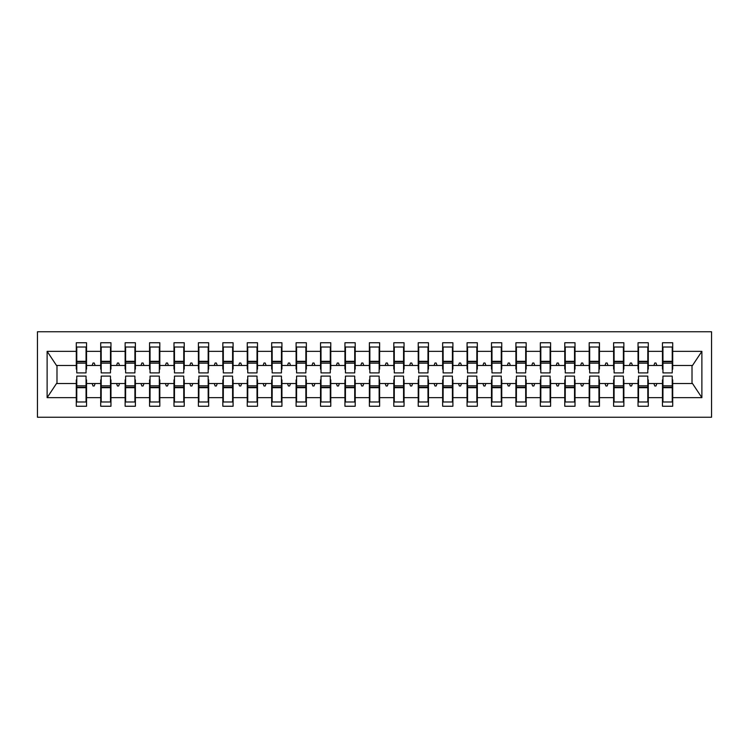 <?xml version="1.0" encoding="UTF-8"?>
<svg xmlns="http://www.w3.org/2000/svg" width="749" height="749" viewBox="0 0 749 749"><rect width="100%" height="100%" fill="white"/><g stroke="black" fill="none" stroke-linecap="round" stroke-linejoin="round"><path stroke-width="1.12" d="M37.45 417.24L711.55 417.24L711.55 331.76L37.45 331.76L37.45 417.24M662.949 379.874L662.462 379.874L662.462 383.535L648.288 383.535L648.288 379.874L647.801 379.874M672.227 369.126L672.714 369.126L672.714 365.465L692.507 365.465L701.879 351.356L701.879 397.644L672.714 397.644L672.714 406.248L662.462 406.248L662.462 383.535M672.714 365.465L672.714 342.752L662.462 342.752L662.462 351.356L648.288 351.356L648.288 369.126L647.801 369.126M662.949 369.126L662.462 369.126L662.462 351.356M638.523 379.874L638.036 379.874L638.036 383.535L623.87 383.535L623.87 379.874L623.383 379.874M662.462 397.644L648.288 397.644L648.288 406.248L638.036 406.248L638.036 383.535M648.288 351.356L648.288 342.752L638.036 342.752L638.036 351.356L623.87 351.356L623.87 369.126L623.383 369.126M638.523 369.126L638.036 369.126L638.036 351.356M614.096 379.874L613.609 379.874L613.609 383.535L599.443 383.535L599.443 379.874L598.957 379.874M638.036 397.644L623.87 397.644L623.87 406.248L613.609 406.248L613.609 383.535M623.87 351.356L623.87 342.752L613.609 342.752L613.609 351.356L599.443 351.356L599.443 369.126L598.957 369.126M614.096 369.126L613.609 369.126L613.609 351.356M589.678 379.874L589.182 379.874L589.182 383.535L575.017 383.535L575.017 379.874L574.53 379.874M613.609 397.644L599.443 397.644L599.443 406.248L589.182 406.248L589.182 383.535M599.443 351.356L599.443 342.752L589.182 342.752L589.182 351.356L575.017 351.356L575.017 369.126L574.53 369.126M589.678 369.126L589.182 369.126L589.182 351.356M565.252 379.874L564.765 379.874L564.765 383.535L550.599 383.535L550.599 379.874L550.112 379.874M589.182 397.644L575.017 397.644L575.017 406.248L564.765 406.248L564.765 383.535M575.017 351.356L575.017 342.752L564.765 342.752L564.765 351.356L550.599 351.356L550.599 369.126L550.112 369.126M565.252 369.126L564.765 369.126L564.765 351.356M540.825 379.874L540.338 379.874L540.338 383.535L526.173 383.535L526.173 379.874L525.686 379.874M564.765 397.644L550.599 397.644L550.599 406.248L540.338 406.248L540.338 383.535M550.599 351.356L550.599 342.752L540.338 342.752L540.338 351.356L526.173 351.356L526.173 369.126L525.686 369.126M540.825 369.126L540.338 369.126L540.338 351.356M516.407 379.874L515.911 379.874L515.911 383.535L501.746 383.535L501.746 379.874L501.259 379.874M540.338 397.644L526.173 397.644L526.173 406.248L515.911 406.248L515.911 383.535M526.173 351.356L526.173 342.752L515.911 342.752L515.911 351.356L501.746 351.356L501.746 369.126L501.259 369.126M516.407 369.126L515.911 369.126L515.911 351.356M491.981 379.874L491.494 379.874L491.494 383.535L477.328 383.535L477.328 379.874L476.832 379.874M515.911 397.644L501.746 397.644L501.746 406.248L491.494 406.248L491.494 383.535M501.746 351.356L501.746 342.752L491.494 342.752L491.494 351.356L477.328 351.356L477.328 369.126L476.832 369.126M491.981 369.126L491.494 369.126L491.494 351.356M467.554 379.874L467.067 379.874L467.067 383.535L452.902 383.535L452.902 379.874L452.415 379.874M491.494 397.644L477.328 397.644L477.328 406.248L467.067 406.248L467.067 383.535M477.328 351.356L477.328 342.752L467.067 342.752L467.067 351.356L452.902 351.356L452.902 369.126L452.415 369.126M467.554 369.126L467.067 369.126L467.067 351.356M443.127 379.874L442.64 379.874L442.64 383.535L428.475 383.535L428.475 379.874L427.988 379.874M467.067 397.644L452.902 397.644L452.902 406.248L442.64 406.248L442.64 383.535M452.902 351.356L452.902 342.752L442.64 342.752L442.64 351.356L428.475 351.356L428.475 369.126L427.988 369.126M443.127 369.126L442.64 369.126L442.64 351.356M418.71 379.874L418.223 379.874L418.223 383.535L404.057 383.535L404.057 379.874L403.561 379.874M442.64 397.644L428.475 397.644L428.475 406.248L418.223 406.248L418.223 383.535M428.475 351.356L428.475 342.752L418.223 342.752L418.223 351.356L404.057 351.356L404.057 369.126L403.561 369.126M418.71 369.126L418.223 369.126L418.223 351.356M394.283 379.874L393.796 379.874L393.796 383.535L379.631 383.535L379.631 379.874L379.144 379.874M418.223 397.644L404.057 397.644L404.057 406.248L393.796 406.248L393.796 383.535M404.057 351.356L404.057 342.752L393.796 342.752L393.796 351.356L379.631 351.356L379.631 369.126L379.144 369.126M394.283 369.126L393.796 369.126L393.796 351.356M369.856 379.874L369.369 379.874L369.369 383.535L355.204 383.535L355.204 379.874L354.717 379.874M393.796 397.644L379.631 397.644L379.631 406.248L369.369 406.248L369.369 383.535M379.631 351.356L379.631 342.752L369.369 342.752L369.369 351.356L355.204 351.356L355.204 369.126L354.717 369.126M369.856 369.126L369.369 369.126L369.369 351.356M345.439 379.874L344.943 379.874L344.943 383.535L330.777 383.535L330.777 379.874L330.29 379.874M369.369 397.644L355.204 397.644L355.204 406.248L344.943 406.248L344.943 383.535M355.204 351.356L355.204 342.752L344.943 342.752L344.943 351.356L330.777 351.356L330.777 369.126L330.29 369.126M345.439 369.126L344.943 369.126L344.943 351.356M321.012 379.874L320.525 379.874L320.525 383.535L306.36 383.535L306.36 379.874L305.873 379.874M344.943 397.644L330.777 397.644L330.777 406.248L320.525 406.248L320.525 383.535M330.777 351.356L330.777 342.752L320.525 342.752L320.525 351.356L306.36 351.356L306.36 369.126L305.873 369.126M321.012 369.126L320.525 369.126L320.525 351.356M296.585 379.874L296.098 379.874L296.098 383.535L281.933 383.535L281.933 379.874L281.446 379.874M320.525 397.644L306.36 397.644L306.36 406.248L296.098 406.248L296.098 383.535M306.36 351.356L306.36 342.752L296.098 342.752L296.098 351.356L281.933 351.356L281.933 369.126L281.446 369.126M296.585 369.126L296.098 369.126L296.098 351.356M272.168 379.874L271.672 379.874L271.672 383.535L257.506 383.535L257.506 379.874L257.019 379.874M296.098 397.644L281.933 397.644L281.933 406.248L271.672 406.248L271.672 383.535M281.933 351.356L281.933 342.752L271.672 342.752L271.672 351.356L257.506 351.356L257.506 369.126L257.019 369.126M272.168 369.126L271.672 369.126L271.672 351.356M247.741 379.874L247.254 379.874L247.254 383.535L233.089 383.535L233.089 379.874L232.593 379.874M271.672 397.644L257.506 397.644L257.506 406.248L247.254 406.248L247.254 383.535M257.506 351.356L257.506 342.752L247.254 342.752L247.254 351.356L233.089 351.356L233.089 369.126L232.593 369.126M247.741 369.126L247.254 369.126L247.254 351.356M223.314 379.874L222.828 379.874L222.828 383.535L208.662 383.535L208.662 379.874L208.175 379.874M247.254 397.644L233.089 397.644L233.089 406.248L222.828 406.248L222.828 383.535M233.089 351.356L233.089 342.752L222.828 342.752L222.828 351.356L208.662 351.356L208.662 369.126L208.175 369.126M223.314 369.126L222.828 369.126L222.828 351.356M198.888 379.874L198.401 379.874L198.401 383.535L184.235 383.535L184.235 379.874L183.748 379.874M222.828 397.644L208.662 397.644L208.662 406.248L198.401 406.248L198.401 383.535M208.662 351.356L208.662 342.752L198.401 342.752L198.401 351.356L184.235 351.356L184.235 369.126L183.748 369.126M198.888 369.126L198.401 369.126L198.401 351.356M174.47 379.874L173.983 379.874L173.983 383.535L159.818 383.535L159.818 379.874L159.322 379.874M198.401 397.644L184.235 397.644L184.235 406.248L173.983 406.248L173.983 383.535M184.235 351.356L184.235 342.752L173.983 342.752L173.983 351.356L159.818 351.356L159.818 369.126L159.322 369.126M174.47 369.126L173.983 369.126L173.983 351.356M150.043 379.874L149.557 379.874L149.557 383.535L135.391 383.535L135.391 379.874L134.904 379.874M173.983 397.644L159.818 397.644L159.818 406.248L149.557 406.248L149.557 383.535M159.818 351.356L159.818 342.752L149.557 342.752L149.557 351.356L135.391 351.356L135.391 369.126L134.904 369.126M150.043 369.126L149.557 369.126L149.557 351.356M125.617 379.874L125.13 379.874L125.13 383.535L110.964 383.535L110.964 379.874L110.478 379.874M149.557 397.644L135.391 397.644L135.391 406.248L125.13 406.248L125.13 383.535M135.391 351.356L135.391 342.752L125.13 342.752L125.13 351.356L110.964 351.356L110.964 369.126L110.478 369.126M125.617 369.126L125.13 369.126L125.13 351.356M101.199 379.874L100.712 379.874L100.712 383.535L86.538 383.535L86.538 406.248L76.286 406.248L76.286 383.535L56.493 383.535L47.121 397.644L47.121 351.356L56.493 365.465L76.286 365.465L76.286 351.356L47.121 351.356M125.13 397.644L110.964 397.644L110.964 406.248L100.712 406.248L100.712 383.535M110.964 351.356L110.964 342.752L100.712 342.752L100.712 351.356L86.538 351.356L86.538 342.752L76.286 342.752L76.286 351.356M101.199 369.126L100.712 369.126L100.712 351.356M76.773 379.874L76.286 379.874L76.286 383.535M76.286 365.465L76.286 369.126L76.773 369.126M672.227 379.874L672.714 379.874L672.714 397.644M648.288 397.644L648.288 383.535M623.87 397.644L623.87 383.535M599.443 397.644L599.443 383.535M575.017 397.644L575.017 383.535M550.599 397.644L550.599 383.535M526.173 397.644L526.173 383.535M501.746 397.644L501.746 383.535M477.328 397.644L477.328 383.535M452.902 397.644L452.902 383.535M428.475 397.644L428.475 383.535M404.057 397.644L404.057 383.535M379.631 397.644L379.631 383.535M355.204 397.644L355.204 383.535M330.777 397.644L330.777 383.535M306.36 397.644L306.36 383.535M281.933 397.644L281.933 383.535M257.506 397.644L257.506 383.535M233.089 397.644L233.089 383.535M208.662 397.644L208.662 383.535M184.235 397.644L184.235 383.535M159.818 397.644L159.818 383.535M135.391 397.644L135.391 383.535M110.964 397.644L110.964 383.535M701.879 351.356L672.714 351.356M100.712 397.644L86.538 397.644M76.286 397.644L47.121 397.644M653.877 365.465L656.873 365.465L655.984 363.022L654.766 363.022L653.877 365.465L648.288 365.465M662.462 365.465L656.873 365.465M653.877 383.535L654.766 385.978L655.984 385.978L656.873 383.535M629.45 365.465L632.446 365.465L631.566 363.022L630.34 363.022L629.45 365.465L623.87 365.465M638.036 365.465L632.446 365.465M629.45 383.535L630.34 385.978L631.566 385.978L632.446 383.535M605.023 365.465L608.029 365.465L607.139 363.022L605.913 363.022L605.023 365.465L599.443 365.465M613.609 365.465L608.029 365.465M605.023 383.535L605.913 385.978L607.139 385.978L608.029 383.535M580.606 365.465L583.602 365.465L582.713 363.022L581.496 363.022L580.606 365.465L575.017 365.465M589.182 365.465L583.602 365.465M580.606 383.535L581.496 385.978L582.713 385.978L583.602 383.535M556.179 365.465L559.175 365.465L558.286 363.022L557.069 363.022L556.179 365.465L550.599 365.465M564.765 365.465L559.175 365.465M556.179 383.535L557.069 385.978L558.286 385.978L559.175 383.535M531.753 365.465L534.758 365.465L533.868 363.022L532.642 363.022L531.753 365.465L526.173 365.465M540.338 365.465L534.758 365.465M531.753 383.535L532.642 385.978L533.868 385.978L534.758 383.535M507.335 365.465L510.331 365.465L509.442 363.022L508.225 363.022L507.335 365.465L501.746 365.465M515.911 365.465L510.331 365.465M507.335 383.535L508.225 385.978L509.442 385.978L510.331 383.535M482.908 365.465L485.904 365.465L485.015 363.022L483.798 363.022L482.908 365.465L477.328 365.465M491.494 365.465L485.904 365.465M482.908 383.535L483.798 385.978L485.015 385.978L485.904 383.535M458.482 365.465L461.487 365.465L460.598 363.022L459.371 363.022L458.482 365.465L452.902 365.465M467.067 365.465L461.487 365.465M458.482 383.535L459.371 385.978L460.598 385.978L461.487 383.535M434.064 365.465L437.06 365.465L436.171 363.022L434.954 363.022L434.064 365.465L428.475 365.465M442.64 365.465L437.06 365.465M434.064 383.535L434.954 385.978L436.171 385.978L437.06 383.535M409.637 365.465L412.633 365.465L411.744 363.022L410.527 363.022L409.637 365.465L404.057 365.465M418.223 365.465L412.633 365.465M409.637 383.535L410.527 385.978L411.744 385.978L412.633 383.535M385.211 365.465L388.216 365.465L387.327 363.022L386.1 363.022L385.211 365.465L379.631 365.465M393.796 365.465L388.216 365.465M385.211 383.535L386.1 385.978L387.327 385.978L388.216 383.535M360.784 365.465L363.789 365.465L362.9 363.022L361.673 363.022L360.784 365.465L355.204 365.465M369.369 365.465L363.789 365.465M360.784 383.535L361.673 385.978L362.9 385.978L363.789 383.535M336.367 365.465L339.363 365.465L338.473 363.022L337.256 363.022L336.367 365.465L330.777 365.465M344.943 365.465L339.363 365.465M336.367 383.535L337.256 385.978L338.473 385.978L339.363 383.535M311.94 365.465L314.936 365.465L314.046 363.022L312.829 363.022L311.94 365.465L306.36 365.465M320.525 365.465L314.936 365.465M311.94 383.535L312.829 385.978L314.046 385.978L314.936 383.535M287.513 365.465L290.518 365.465L289.629 363.022L288.402 363.022L287.513 365.465L281.933 365.465M296.098 365.465L290.518 365.465M287.513 383.535L288.402 385.978L289.629 385.978L290.518 383.535M263.096 365.465L266.092 365.465L265.202 363.022L263.985 363.022L263.096 365.465L257.506 365.465M271.672 365.465L266.092 365.465M263.096 383.535L263.985 385.978L265.202 385.978L266.092 383.535M238.669 365.465L241.665 365.465L240.775 363.022L239.558 363.022L238.669 365.465L233.089 365.465M247.254 365.465L241.665 365.465M238.669 383.535L239.558 385.978L240.775 385.978L241.665 383.535M214.242 365.465L217.247 365.465L216.358 363.022L215.132 363.022L214.242 365.465L208.662 365.465M222.828 365.465L217.247 365.465M214.242 383.535L215.132 385.978L216.358 385.978L217.247 383.535M189.825 365.465L192.821 365.465L191.931 363.022L190.714 363.022L189.825 365.465L184.235 365.465M198.401 365.465L192.821 365.465M189.825 383.535L190.714 385.978L191.931 385.978L192.821 383.535M165.398 365.465L168.394 365.465L167.504 363.022L166.287 363.022L165.398 365.465L159.818 365.465M173.983 365.465L168.394 365.465M165.398 383.535L166.287 385.978L167.504 385.978L168.394 383.535M140.971 365.465L143.977 365.465L143.087 363.022L141.861 363.022L140.971 365.465L135.391 365.465M149.557 365.465L143.977 365.465M140.971 383.535L141.861 385.978L143.087 385.978L143.977 383.535M116.554 365.465L119.55 365.465L118.66 363.022L117.434 363.022L116.554 365.465L110.964 365.465M125.13 365.465L119.55 365.465M116.554 383.535L117.434 385.978L118.66 385.978L119.55 383.535M92.127 365.465L95.123 365.465L94.234 363.022L93.016 363.022L92.127 365.465L86.538 365.465L86.538 351.356M100.712 365.465L95.123 365.465M92.127 383.535L93.016 385.978L94.234 385.978L95.123 383.535M86.051 379.874L86.538 379.874L86.538 383.535M86.538 365.465L86.538 369.126L86.051 369.126M701.879 397.644L692.507 383.535L672.714 383.535M56.99 365.465L56.99 383.535M692.01 383.535L692.01 365.465M76.286 347.021L76.773 347.021L76.286 347.021M76.773 363.143L76.773 347.021L86.538 347.021L86.051 347.021L86.051 372.908L76.773 372.908L76.773 363.143L86.051 363.143M86.051 385.857L86.051 401.979L76.286 401.979L76.773 401.979L76.773 376.092L86.051 376.092L86.051 385.857L76.773 385.857M100.712 347.021L101.199 347.021L100.712 347.021M101.199 363.143L101.199 347.021L110.964 347.021L110.478 347.021L110.478 372.908L101.199 372.908L101.199 363.143L110.478 363.143M110.478 385.857L110.478 401.979L100.712 401.979L101.199 401.979L101.199 376.092L110.478 376.092L110.478 385.857L101.199 385.857M125.13 347.021L125.617 347.021L125.13 347.021M125.617 363.143L125.617 347.021L135.391 347.021L134.904 347.021L134.904 372.908L125.617 372.908L125.617 363.143L134.904 363.143M134.904 385.857L134.904 401.979L125.13 401.979L125.617 401.979L125.617 376.092L134.904 376.092L134.904 385.857L125.617 385.857M149.557 347.021L150.043 347.021L149.557 347.021M150.043 363.143L150.043 347.021L159.818 347.021L159.322 347.021L159.322 372.908L150.043 372.908L150.043 363.143L159.322 363.143M159.322 385.857L159.322 401.979L149.557 401.979L150.043 401.979L150.043 376.092L159.322 376.092L159.322 385.857L150.043 385.857M173.983 347.021L174.47 347.021L173.983 347.021M174.47 363.143L174.47 347.021L184.235 347.021L183.748 347.021L183.748 372.908L174.47 372.908L174.47 363.143L183.748 363.143M183.748 385.857L183.748 401.979L173.983 401.979L174.47 401.979L174.47 376.092L183.748 376.092L183.748 385.857L174.47 385.857M198.401 347.021L198.888 347.021L198.401 347.021M198.888 363.143L198.888 347.021L208.662 347.021L208.175 347.021L208.175 372.908L198.888 372.908L198.888 363.143L208.175 363.143M208.175 385.857L208.175 401.979L198.401 401.979L198.888 401.979L198.888 376.092L208.175 376.092L208.175 385.857L198.888 385.857M222.828 347.021L223.314 347.021L222.828 347.021M223.314 363.143L223.314 347.021L233.089 347.021L232.593 347.021L232.593 372.908L223.314 372.908L223.314 363.143L232.593 363.143M232.593 385.857L232.593 401.979L222.828 401.979L223.314 401.979L223.314 376.092L232.593 376.092L232.593 385.857L223.314 385.857M247.254 347.021L247.741 347.021L247.254 347.021M247.741 363.143L247.741 347.021L257.506 347.021L257.019 347.021L257.019 372.908L247.741 372.908L247.741 363.143L257.019 363.143M257.019 385.857L257.019 401.979L247.254 401.979L247.741 401.979L247.741 376.092L257.019 376.092L257.019 385.857L247.741 385.857M271.672 347.021L272.168 347.021L271.672 347.021M272.168 363.143L272.168 347.021L281.933 347.021L281.446 347.021L281.446 372.908L272.168 372.908L272.168 363.143L281.446 363.143M281.446 385.857L281.446 401.979L271.672 401.979L272.168 401.979L272.168 376.092L281.446 376.092L281.446 385.857L272.168 385.857M296.098 347.021L296.585 347.021L296.098 347.021M296.585 363.143L296.585 347.021L306.36 347.021L305.873 347.021L305.873 372.908L296.585 372.908L296.585 363.143L305.873 363.143M305.873 385.857L305.873 401.979L296.098 401.979L296.585 401.979L296.585 376.092L305.873 376.092L305.873 385.857L296.585 385.857M320.525 347.021L321.012 347.021L320.525 347.021M321.012 363.143L321.012 347.021L330.777 347.021L330.29 347.021L330.29 372.908L321.012 372.908L321.012 363.143L330.29 363.143M330.29 385.857L330.29 401.979L320.525 401.979L321.012 401.979L321.012 376.092L330.29 376.092L330.29 385.857L321.012 385.857M344.943 347.021L345.439 347.021L344.943 347.021M345.439 363.143L345.439 347.021L355.204 347.021L354.717 347.021L354.717 372.908L345.439 372.908L345.439 363.143L354.717 363.143M354.717 385.857L354.717 401.979L344.943 401.979L345.439 401.979L345.439 376.092L354.717 376.092L354.717 385.857L345.439 385.857M369.369 347.021L369.856 347.021L369.369 347.021M369.856 363.143L369.856 347.021L379.631 347.021L379.144 347.021L379.144 372.908L369.856 372.908L369.856 363.143L379.144 363.143M379.144 385.857L379.144 401.979L369.369 401.979L369.856 401.979L369.856 376.092L379.144 376.092L379.144 385.857L369.856 385.857M393.796 347.021L394.283 347.021L393.796 347.021M394.283 363.143L394.283 347.021L404.057 347.021L403.561 347.021L403.561 372.908L394.283 372.908L394.283 363.143L403.561 363.143M403.561 385.857L403.561 401.979L393.796 401.979L394.283 401.979L394.283 376.092L403.561 376.092L403.561 385.857L394.283 385.857M418.223 347.021L418.71 347.021L418.223 347.021M418.71 363.143L418.71 347.021L428.475 347.021L427.988 347.021L427.988 372.908L418.71 372.908L418.71 363.143L427.988 363.143M427.988 385.857L427.988 401.979L418.223 401.979L418.71 401.979L418.71 376.092L427.988 376.092L427.988 385.857L418.71 385.857M442.64 347.021L443.127 347.021L442.64 347.021M443.127 363.143L443.127 347.021L452.902 347.021L452.415 347.021L452.415 372.908L443.127 372.908L443.127 363.143L452.415 363.143M452.415 385.857L452.415 401.979L442.64 401.979L443.127 401.979L443.127 376.092L452.415 376.092L452.415 385.857L443.127 385.857M467.067 347.021L467.554 347.021L467.067 347.021M467.554 363.143L467.554 347.021L477.328 347.021L476.832 347.021L476.832 372.908L467.554 372.908L467.554 363.143L476.832 363.143M476.832 385.857L476.832 401.979L467.067 401.979L467.554 401.979L467.554 376.092L476.832 376.092L476.832 385.857L467.554 385.857M491.494 347.021L491.981 347.021L491.494 347.021M491.981 363.143L491.981 347.021L501.746 347.021L501.259 347.021L501.259 372.908L491.981 372.908L491.981 363.143L501.259 363.143M501.259 385.857L501.259 401.979L491.494 401.979L491.981 401.979L491.981 376.092L501.259 376.092L501.259 385.857L491.981 385.857M515.911 347.021L516.407 347.021L515.911 347.021M516.407 363.143L516.407 347.021L526.173 347.021L525.686 347.021L525.686 372.908L516.407 372.908L516.407 363.143L525.686 363.143M525.686 385.857L525.686 401.979L515.911 401.979L516.407 401.979L516.407 376.092L525.686 376.092L525.686 385.857L516.407 385.857M540.338 347.021L540.825 347.021L540.338 347.021M540.825 363.143L540.825 347.021L550.599 347.021L550.112 347.021L550.112 372.908L540.825 372.908L540.825 363.143L550.112 363.143M550.112 385.857L550.112 401.979L540.338 401.979L540.825 401.979L540.825 376.092L550.112 376.092L550.112 385.857L540.825 385.857M564.765 347.021L565.252 347.021L564.765 347.021M565.252 363.143L565.252 347.021L575.017 347.021L574.53 347.021L574.53 372.908L565.252 372.908L565.252 363.143L574.53 363.143M574.53 385.857L574.53 401.979L564.765 401.979L565.252 401.979L565.252 376.092L574.53 376.092L574.53 385.857L565.252 385.857M589.182 347.021L589.678 347.021L589.182 347.021M589.678 363.143L589.678 347.021L599.443 347.021L598.957 347.021L598.957 372.908L589.678 372.908L589.678 363.143L598.957 363.143M598.957 385.857L598.957 401.979L589.182 401.979L589.678 401.979L589.678 376.092L598.957 376.092L598.957 385.857L589.678 385.857M613.609 347.021L614.096 347.021L613.609 347.021M614.096 363.143L614.096 347.021L623.87 347.021L623.383 347.021L623.383 372.908L614.096 372.908L614.096 363.143L623.383 363.143M623.383 385.857L623.383 401.979L613.609 401.979L614.096 401.979L614.096 376.092L623.383 376.092L623.383 385.857L614.096 385.857M638.036 347.021L638.523 347.021L638.036 347.021M638.523 363.143L638.523 347.021L648.288 347.021L647.801 347.021L647.801 372.908L638.523 372.908L638.523 363.143L647.801 363.143M647.801 385.857L647.801 401.979L638.036 401.979L638.523 401.979L638.523 376.092L647.801 376.092L647.801 385.857L638.523 385.857M662.462 347.021L662.949 347.021L662.462 347.021M662.949 363.143L662.949 347.021L672.714 347.021L672.227 347.021L672.227 372.908L662.949 372.908L662.949 363.143L672.227 363.143M672.227 385.857L672.227 401.979L662.462 401.979L662.949 401.979L662.949 376.092L672.227 376.092L672.227 385.857L662.949 385.857M76.773 395.875L76.286 395.875M86.538 395.875L86.051 395.875M86.051 387.327L76.773 387.327M86.051 353.125L86.538 353.125M76.286 353.125L76.773 353.125M76.773 361.673L86.051 361.673M110.478 353.125L110.964 353.125M100.712 353.125L101.199 353.125M101.199 361.673L110.478 361.673M134.904 353.125L135.391 353.125M125.13 353.125L125.617 353.125M125.617 361.673L134.904 361.673M159.322 353.125L159.818 353.125M149.557 353.125L150.043 353.125M150.043 361.673L159.322 361.673M183.748 353.125L184.235 353.125M173.983 353.125L174.47 353.125M174.47 361.673L183.748 361.673M101.199 395.875L100.712 395.875M110.964 395.875L110.478 395.875M110.478 387.327L101.199 387.327M125.617 395.875L125.13 395.875M135.391 395.875L134.904 395.875M134.904 387.327L125.617 387.327M150.043 395.875L149.557 395.875M159.818 395.875L159.322 395.875M159.322 387.327L150.043 387.327M174.47 395.875L173.983 395.875M184.235 395.875L183.748 395.875M183.748 387.327L174.47 387.327M208.175 353.125L208.662 353.125M198.401 353.125L198.888 353.125M198.888 361.673L208.175 361.673M198.888 395.875L198.401 395.875M208.662 395.875L208.175 395.875M208.175 387.327L198.888 387.327M232.593 353.125L233.089 353.125M222.828 353.125L223.314 353.125M223.314 361.673L232.593 361.673M223.314 395.875L222.828 395.875M233.089 395.875L232.593 395.875M232.593 387.327L223.314 387.327M257.019 353.125L257.506 353.125M247.254 353.125L247.741 353.125M247.741 361.673L257.019 361.673M247.741 395.875L247.254 395.875M257.506 395.875L257.019 395.875M257.019 387.327L247.741 387.327M281.446 353.125L281.933 353.125M271.672 353.125L272.168 353.125M272.168 361.673L281.446 361.673M272.168 395.875L271.672 395.875M281.933 395.875L281.446 395.875M281.446 387.327L272.168 387.327M305.873 353.125L306.36 353.125M296.098 353.125L296.585 353.125M296.585 361.673L305.873 361.673M296.585 395.875L296.098 395.875M306.36 395.875L305.873 395.875M305.873 387.327L296.585 387.327M330.29 353.125L330.777 353.125M320.525 353.125L321.012 353.125M321.012 361.673L330.29 361.673M321.012 395.875L320.525 395.875M330.777 395.875L330.29 395.875M330.29 387.327L321.012 387.327M354.717 353.125L355.204 353.125M344.943 353.125L345.439 353.125M345.439 361.673L354.717 361.673M345.439 395.875L344.943 395.875M355.204 395.875L354.717 395.875M354.717 387.327L345.439 387.327M379.144 353.125L379.631 353.125M369.369 353.125L369.856 353.125M369.856 361.673L379.144 361.673M369.856 395.875L369.369 395.875M379.631 395.875L379.144 395.875M379.144 387.327L369.856 387.327M403.561 353.125L404.057 353.125M393.796 353.125L394.283 353.125M394.283 361.673L403.561 361.673M394.283 395.875L393.796 395.875M404.057 395.875L403.561 395.875M403.561 387.327L394.283 387.327M427.988 353.125L428.475 353.125M418.223 353.125L418.71 353.125M418.71 361.673L427.988 361.673M418.71 395.875L418.223 395.875M428.475 395.875L427.988 395.875M427.988 387.327L418.71 387.327M452.415 353.125L452.902 353.125M442.64 353.125L443.127 353.125M443.127 361.673L452.415 361.673M443.127 395.875L442.64 395.875M452.902 395.875L452.415 395.875M452.415 387.327L443.127 387.327M476.832 353.125L477.328 353.125M467.067 353.125L467.554 353.125M467.554 361.673L476.832 361.673M467.554 395.875L467.067 395.875M477.328 395.875L476.832 395.875M476.832 387.327L467.554 387.327M501.259 353.125L501.746 353.125M491.494 353.125L491.981 353.125M491.981 361.673L501.259 361.673M491.981 395.875L491.494 395.875M501.746 395.875L501.259 395.875M501.259 387.327L491.981 387.327M525.686 353.125L526.173 353.125M515.911 353.125L516.407 353.125M516.407 361.673L525.686 361.673M516.407 395.875L515.911 395.875M526.173 395.875L525.686 395.875M525.686 387.327L516.407 387.327M550.112 353.125L550.599 353.125M540.338 353.125L540.825 353.125M540.825 361.673L550.112 361.673M540.825 395.875L540.338 395.875M550.599 395.875L550.112 395.875M550.112 387.327L540.825 387.327M574.53 353.125L575.017 353.125M564.765 353.125L565.252 353.125M565.252 361.673L574.53 361.673M565.252 395.875L564.765 395.875M575.017 395.875L574.53 395.875M574.53 387.327L565.252 387.327M598.957 353.125L599.443 353.125M589.182 353.125L589.678 353.125M589.678 361.673L598.957 361.673M589.678 395.875L589.182 395.875M599.443 395.875L598.957 395.875M598.957 387.327L589.678 387.327M623.383 353.125L623.87 353.125M613.609 353.125L614.096 353.125M614.096 361.673L623.383 361.673M614.096 395.875L613.609 395.875M623.87 395.875L623.383 395.875M623.383 387.327L614.096 387.327M647.801 353.125L648.288 353.125M638.036 353.125L638.523 353.125M638.523 361.673L647.801 361.673M638.523 395.875L638.036 395.875M648.288 395.875L647.801 395.875M647.801 387.327L638.523 387.327M672.227 353.125L672.714 353.125M662.462 353.125L662.949 353.125M662.949 361.673L672.227 361.673M662.949 395.875L662.462 395.875M672.714 395.875L672.227 395.875M672.227 387.327L662.949 387.327M86.051 387.692L76.773 387.692M76.773 361.308L86.051 361.308M101.199 361.308L110.478 361.308M125.617 361.308L134.904 361.308M150.043 361.308L159.322 361.308M174.47 361.308L183.748 361.308M110.478 387.692L101.199 387.692M134.904 387.692L125.617 387.692M159.322 387.692L150.043 387.692M183.748 387.692L174.47 387.692M198.888 361.308L208.175 361.308M208.175 387.692L198.888 387.692M223.314 361.308L232.593 361.308M232.593 387.692L223.314 387.692M247.741 361.308L257.019 361.308M257.019 387.692L247.741 387.692M272.168 361.308L281.446 361.308M281.446 387.692L272.168 387.692M296.585 361.308L305.873 361.308M305.873 387.692L296.585 387.692M321.012 361.308L330.29 361.308M330.29 387.692L321.012 387.692M345.439 361.308L354.717 361.308M354.717 387.692L345.439 387.692M369.856 361.308L379.144 361.308M379.144 387.692L369.856 387.692M394.283 361.308L403.561 361.308M403.561 387.692L394.283 387.692M418.71 361.308L427.988 361.308M427.988 387.692L418.71 387.692M443.127 361.308L452.415 361.308M452.415 387.692L443.127 387.692M467.554 361.308L476.832 361.308M476.832 387.692L467.554 387.692M491.981 361.308L501.259 361.308M501.259 387.692L491.981 387.692M516.407 361.308L525.686 361.308M525.686 387.692L516.407 387.692M540.825 361.308L550.112 361.308M550.112 387.692L540.825 387.692M565.252 361.308L574.53 361.308M574.53 387.692L565.252 387.692M589.678 361.308L598.957 361.308M598.957 387.692L589.678 387.692M614.096 361.308L623.383 361.308M623.383 387.692L614.096 387.692M638.523 361.308L647.801 361.308M647.801 387.692L638.523 387.692M662.949 361.308L672.227 361.308M672.227 387.692L662.949 387.692"/></g></svg>
